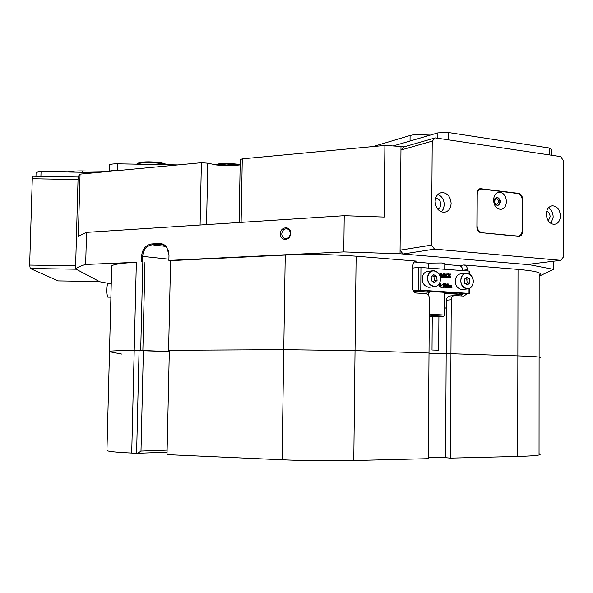 <?xml version="1.0" encoding="UTF-8"?>
<svg xmlns="http://www.w3.org/2000/svg" width="593" height="593" viewBox="0 0 593 593"><rect width="100%" height="100%" fill="white"/><g stroke="black" fill="none" stroke-linecap="round" stroke-linejoin="round"><path stroke-width="0.89" d="M280.378 233.879C280 241.499 290.785 240.914 290.659 233.279C291.015 225.614 280.237 226.289 280.378 233.879M281.757 233.946C281.934 236.792 283.254 238.356 285.715 238.638C288.428 238.319 289.962 236.592 290.303 233.449C290.125 230.61 288.813 229.046 286.375 228.757C283.639 229.068 282.105 230.796 281.757 233.946M111.669 267.206L111.706 265.886C113.856 264.233 122.076 263.033 136.353 262.291L85.659 264.471C80.581 265.916 77.209 267.391 75.548 268.896L78.128 176.484L80.055 174.12L201.383 162.704L207.787 163.186L216.549 164.987C225.399 165.936 233.271 165.892 240.158 164.854M444.772 264.033L444.995 263.937C445.558 263.551 444.372 263.233 441.437 262.966L428.465 263.122L414.307 261.98M75.548 268.896L99.839 281.771L107.896 283.276M136.353 262.291L134.211 350.485C119.875 350.582 111.64 350.856 109.505 351.323C111.64 350.856 119.875 350.582 134.211 350.485L169.309 351.545L140.704 350.448L142.824 261.973M167.07 452.17L137.761 453.282L131.713 453.052L134.211 350.485L140.704 350.448M109.927 351.805L122.047 354.14M539.104 357.757C543.158 357.142 536.072 356.519 517.852 355.882C536.072 356.519 543.158 357.142 539.104 357.757L539.044 453.727C543.121 455.009 535.99 455.921 517.659 456.447L518.015 269.385C536.146 271.008 543.188 272.936 539.163 275.174L539.111 357.075M466.973 293.831L463.845 296.077L454.831 295.499C452.674 295.662 451.488 297.078 451.258 299.754L446.514 300.199L446.188 353.865L429.006 353.813L450.947 353.724L517.852 355.882L450.947 353.724L450.339 458.122L517.659 456.447M353.784 460.516L428.265 458.671L429.013 353.013L355.037 350.619L353.784 460.516C330.093 461.028 306.188 460.783 282.053 459.775L167.419 454.646L167.026 454.149L169.339 350.293L283.773 349.677L168.59 350.3L170.591 260.631L285.24 255.072C309.116 254.049 332.74 254.419 356.119 256.191L355.037 350.619L283.773 349.677L355.037 350.619L429.013 353.013L429.399 298.398C429.199 295.64 427.976 294.046 425.737 293.624L416.442 293.031C414.173 292.608 412.943 291 412.735 288.213L412.921 265.382C413.136 262.766 414.322 261.343 416.464 261.12L415.352 261.32M168.59 350.3L169.339 350.367M141.438 261.758L141.571 256.25C142.327 249.09 145.722 244.983 151.741 243.923L159.213 243.501C162.23 243.397 164.728 244.62 166.707 247.17L168.998 254.842L168.872 260.423L170.584 260.75M343.784 251.921L344.222 215.696L384.182 217.053L384.879 145.433L400.987 146.449L400.045 253.76L343.784 251.921L168.872 260.423M80.055 174.12L78.328 236.31L86.541 232.367L344.222 215.696M86.541 232.367L85.659 264.471M428.242 294.995L428.257 292.282M428.435 267.873L428.465 263.122M462.688 270.564L462.688 270.297C462.488 267.613 461.324 266.049 459.182 265.612L444.765 264.441M444.498 308.13L446.47 308.004L444.498 307.886M446.514 300.199C446.744 297.53 447.93 296.122 450.08 295.966L454.001 295.581M461.013 295.9L462.192 294.298M356.119 256.191L416.694 261.128M553.543 261.216L553.543 269.37L529.497 264.723L529.497 264.181M459.182 265.612L463.948 264.982L518.015 269.385M539.163 276.175L553.543 269.37M529.497 264.723L400.045 253.76M240.254 159.628L242.278 158.85L384.879 145.433M400.987 146.449L403.944 146.871L435.262 137.88L432.223 141.119L431.496 245.109L434.506 249.119L560.726 260.327L563.35 257.088L563.276 160.414L560.659 156.589L435.262 137.88M451.258 299.754L450.947 353.724L446.188 353.865L445.558 457.685L450.339 458.122M463.948 264.982C466.098 265.427 467.269 266.998 467.469 269.696L462.688 270.297M467.462 270.934L467.469 269.696M168.597 251.239L166.581 247.414L163.371 245.005L160.147 244.353L152.305 244.79C146.56 245.776 143.336 249.609 142.631 256.295L142.498 261.802M144.966 262.069L142.861 350.493M162.549 244.701L159.769 244.368L159.213 243.501M165.566 246.384L152.305 244.79L151.741 243.923M420.948 267.287L420.771 290.214L418.198 290.229L418.376 267.317L469.093 271.06L469.752 271.238L469.738 274.159M420.771 290.214L468.989 293.402L469.011 288.672M450.339 285.463L450.976 285.292M451.992 288.02L451.006 287.946L450.984 285.581L450.45 285.937L450.747 287.931L449.753 287.864L449.724 285.492L449.197 285.819L449.494 287.85L448.493 287.775L448.508 285.411L449.109 285.129L449.197 285.678L449.924 285.189L450.443 285.759L451.169 285.277L451.658 285.767L451.992 288.02L450.591 287.946M450.776 287.864L450.71 285.67M450.747 287.931L449.338 287.864M449.524 287.783L449.45 285.581M449.494 287.85L448.493 287.672M448.271 287.694L448.308 285.544M448.538 285.522L449.109 285.129M445.046 287.457L445.202 284.284L444.594 283.706L445.803 283.713L447.767 286.775L447.715 284.084L446.937 283.869L448.13 284.04M447.359 286.137L447.307 284.129M448.434 284.01L447.974 287.805L447.478 287.842L445.825 285.255M447.974 287.805L445.825 284.573L446.24 287.627L445.135 287.36M443.038 284.321L443.772 283.521L444.372 283.862L444.387 287.071L442.897 287.16L443.727 287.234L444.29 286.523L443.445 285.492L444.172 284.558L443.646 283.884L442.548 284.314L443.557 283.543M443.468 287.486L442.489 287.205L443.015 286.982M443.579 287.212L443.809 286.13L443.038 285.537L443.764 284.603L443.356 283.951M441.822 287.435L441.481 287.101L442.081 286.76M440.088 287.301L439.198 286.619L438.961 285.285L439.546 283.484L440.199 283.298M440.28 283.447L439.806 285.337L440.332 287.116L440.903 285.151L440.369 283.439M440.34 277.057L440.71 274.01L440.28 273.277L441.177 273.343L442.319 276.449L443.505 273.521L444.372 273.588L443.92 276.731L444.35 277.465L443.045 277.368L443.497 274.136L442.215 277.309L441.763 277.354L440.925 275.078M442.215 277.309L440.933 273.944L441.348 277.242L440.377 277.25M440.28 276.775L439.873 273.432L440.28 273.277M442.133 275.945L443.505 273.521M444.35 277.465L443.045 277.257M442.941 277.272L443.082 275.167M446.284 277.546L446.158 276.382L445.291 276.323M445.373 277.539L443.979 277.509L444.639 277.265L446.092 273.662L447.745 277.717L446.514 277.62L446.566 276.338L445.321 276.242L445.373 277.539L444.387 277.465M444.194 277.339L446.092 273.662M447.745 277.717L446.514 277.517M449.991 277.739L449.442 276.175L448.642 277.465L448.938 277.806L447.834 277.724L449.316 275.945L447.885 273.855L449.316 273.966L449.59 275.53L450.28 274.366L449.954 274.01L451.073 274.099L449.716 275.76L451.117 277.961L449.813 277.761M449.583 277.783L449.197 276.546M448.938 277.806L447.426 277.754M447.678 277.591L448.908 275.997L447.478 274.01L447.885 273.855M449.427 275.211L449.954 274.01M413.699 291.371L429.362 292.267M418.198 290.229L413.328 290.763M418.376 267.317L412.898 268.066M468.989 293.402L459.382 294.343L444.587 293.379M427.709 291.986L415.033 291.163L420.897 290.526L465.409 293.461L459.382 294.054L446.744 293.15C446.225 292.208 440.288 291.823 428.924 292.001L427.709 291.986L427.716 290.978M442.17 277.302L441.763 277.354M443.431 277.131L443.023 277.183M443.045 277.368L442.637 277.42M440.28 273.388L439.873 273.432M440.666 273.618L440.258 273.669M440.71 274.01L440.302 274.062M441.348 277.242L440.362 277.168M445.387 276.086L446.514 276.168L445.995 274.574L445.387 276.086M446.566 276.338L446.158 276.382M446.833 277.294L446.418 277.346M446.514 277.62L446.106 277.672M444.906 276.701L444.491 276.753M444.639 277.265L444.231 277.309M446.077 276.138L445.758 275.159M449.954 274.122L449.538 274.166M450.257 274.255L449.842 274.307M450.28 274.366L449.872 274.418M450.139 274.7L449.731 274.752M447.885 273.959L447.478 274.01M449.316 275.945L448.908 275.997M448.605 277.035L448.189 277.079M447.834 277.724L447.426 277.769M449.954 277.153L449.546 277.205M450.08 277.42L449.672 277.472M450.102 277.554L449.687 277.606M451.117 277.961L449.383 277.917M439.606 286.575L439.369 285.233L440.377 283.276L441.34 285.315L440.325 287.271L439.198 286.619M439.369 285.233L438.961 285.285M440.325 287.271L439.917 287.316M439.954 283.432L439.546 283.484M440.169 287.049L440.139 283.55M440.792 286.538L440.377 286.582M440.799 284.032L440.391 284.077M440.592 283.55L440.184 283.595M441.896 287.056L441.481 287.101M442.156 287.397L441.741 287.442M442.956 284.269L442.548 284.314M444.172 284.558L443.764 284.603M443.445 285.381L443.038 285.426M443.445 285.492L443.038 285.537M443.512 285.492L443.104 285.544M444.098 285.833L443.69 285.878M444.216 286.085L443.809 286.13M444.29 286.523L443.883 286.567M442.897 287.16L442.489 287.205M443.431 287.486L443.015 287.531M445.543 287.316L445.61 284.24L444.594 283.81M445.202 283.81L444.794 283.854M445.61 284.24L445.202 284.284M446.24 287.627L444.743 287.598M447.885 287.798L447.478 287.842M447.715 284.084L446.937 283.98M447.456 283.936L447.04 283.988M448.508 285.411L448.1 285.455M448.797 285.656L448.382 285.7M448.805 287.205L448.39 287.249M448.493 287.775L448.086 287.82M449.991 285.693L449.583 285.737M450.065 286.16L449.65 286.204M450.043 287.575L449.635 287.62M449.753 287.864L449.338 287.909M451.258 285.789L450.843 285.833M451.295 287.657L450.888 287.694M451.229 287.79L450.821 287.835M451.006 287.946L450.591 287.99M465.305 273.336L461.317 273.825C458.73 273.899 456.869 275.374 455.75 278.243C454.609 284.44 456.573 288.205 461.636 289.54L463.066 289.391M469.945 282.742L469.567 278.873L466.721 277.176L464.245 279.355L464.63 283.239L467.484 284.929L469.945 282.742L467.158 283.054L466.773 279.192L465.372 278.362M466.016 284.062L467.158 283.054M466.773 279.192L469.567 278.873M432.201 270.823L428.457 271.312C425.781 271.394 423.854 272.891 422.69 275.804C421.497 282.12 423.528 285.952 428.783 287.308L430.355 287.138M437.085 280.385L436.7 276.442L433.75 274.707L431.185 276.924L431.571 280.874L434.528 282.602L437.085 280.385L434.35 280.704L433.965 276.775L432.408 275.864M433.112 281.779L434.35 280.704M433.965 276.775L436.7 276.442M432.668 350.04L438.679 350.189L432.668 350.04M438.679 350.144L438.902 316.425L432.245 316.38M438.894 316.825L443.349 316.506C445.21 316.047 433.906 315.654 429.325 316.017L429.273 316.025M429.273 316.603L432.245 316.773M429.288 314.787C435.084 314.446 446.44 314.913 444.461 315.402L443.468 316.388M36.091 172.355L41.058 171.51L97.104 172.519M393.203 145.93L437.871 132.884L448.264 132.498L549.237 147.976L551.438 149.266L551.438 155.218M30.258 268.496L58.262 280.912L99.372 281.527L76.126 269.2L30.258 268.496L29.65 265.086L32.289 178.738L33.075 176.217L78.113 177.018M29.65 265.086L75.637 265.797L78.039 179.553L32.289 178.738M495.459 204.585C497.927 205.897 499.417 204.963 499.929 201.798C498.898 197.58 497.06 196.676 494.421 199.085M494.214 202.339L496.689 204.526L498.743 201.82L498.676 201.101L497.727 199.248L496.104 198.566L494.08 201.642M435.129 201.509C435.729 208.128 438.701 211.731 444.031 212.324C448.367 211.716 450.732 208.729 451.117 203.347C450.502 196.661 447.485 193.059 442.074 192.547C437.827 193.214 435.514 196.201 435.129 201.509M441.422 211.886L443.52 208.773L444.276 204.748C444.016 199.648 441.889 196.209 437.893 194.43M437.782 209.21C439.687 208.469 440.695 206.853 440.821 204.355C440.48 200.634 438.798 198.625 435.773 198.336L435.773 198.336M546.316 214.258C546.857 220.388 549.444 223.761 554.092 224.376C557.991 223.857 560.111 221.026 560.437 215.882C559.881 209.707 557.257 206.342 552.557 205.778C548.718 206.342 546.642 209.166 546.316 214.258M550.993 223.531L553.18 217.112C553.01 212.887 551.431 209.811 548.443 207.876M548.288 220.922L550.126 216.764C549.956 213.932 548.814 212.094 546.709 211.249M432.223 141.119L400.957 150.007L400.075 250.157L431.496 245.109M434.506 249.119L403.018 254.012L526.91 264.5L560.726 260.327M518.69 236.422L518.994 236.437C521.062 236.184 522.188 234.732 522.374 232.063L522.426 198.559C522.211 195.683 520.995 193.955 518.771 193.392L480.345 188.656C478.321 188.982 477.224 190.435 477.046 193.021L476.898 227.378C477.12 230.343 478.403 232.085 480.73 232.612L518.69 236.422M403.018 254.012L400.075 250.157M400.957 150.007L403.944 146.871M479.218 189.493L478.536 189.404M68.195 172C71.382 171.199 76.171 170.843 82.575 170.925L108.949 171.399M373.116 146.538L410.089 135.486C414.685 134.374 420.037 134.174 426.13 134.907L429.317 135.382M119.608 170.399L117.659 170.361C113.174 170.324 110.365 170.665 109.245 171.377M109.268 165.38L109.275 165.017C110.098 164.187 112.952 163.787 117.829 163.816L177.9 164.913M499.988 209.188C508.394 210.537 508.438 193.133 500.04 192.488C491.59 191.02 491.523 208.632 499.988 209.188M497.312 205.526L497.712 205.541C501.537 202.925 501.411 200.137 497.334 197.202L496.897 197.187C493.102 199.834 493.235 202.621 497.312 205.526M497.89 205.526C501.144 202.524 500.826 199.774 496.956 197.284L496.341 197.284M481.879 232.486C478.974 231.833 477.38 229.647 477.098 225.94L477.239 194.497C477.454 191.257 478.825 189.441 481.36 189.034L517.667 193.496C520.446 194.2 521.973 196.35 522.24 199.952L522.188 230.625C521.959 233.961 520.558 235.777 517.971 236.088L480.967 232.641M478.24 189.693L480.271 189.263M426.337 134.937L430.399 135.071M137.428 163.46L137.487 163.409C141.438 161.659 148.702 161.363 159.287 162.519C163.275 163.119 165.677 163.846 166.485 164.706M165.714 164.691L159.754 163.349C148.88 162.148 141.186 162.415 136.679 164.165M215.607 164.869C217.29 163.89 220.989 163.349 226.704 163.245L240.165 164.38M239.461 164.973L226.482 164.031L216.601 164.987M428.272 457.181L445.558 457.685M109.49 351.708L111.706 265.886M131.713 453.052C117.31 452.377 109.053 451.577 106.94 450.643L106.962 449.931M136.598 453.267L139.073 350.463M143.38 350.515L140.993 451.065L167.115 450.117M140.993 451.065L137.761 453.282M207.787 163.186L206.542 224.606M282.053 459.775L285.24 255.072M242.278 158.85L241.121 222.368M200.093 225.021L201.383 162.704M168.901 259.2L141.571 256.25M469.085 273.773L469.093 271.06M428.932 291.059L428.924 292.001M447.137 292.253L447.137 293.253M459.382 294.054L459.382 293.061M460.954 293.164L460.946 294.046M443.482 276.701L443.075 276.746M440.695 276.494L440.288 276.546M446.744 276.879L446.329 276.931M448.701 274.774L448.293 274.826M440.903 285.151L440.495 285.196M445.595 286.879L445.187 286.923M447.782 284.551L447.367 284.596M448.805 286.182L448.397 286.234M450.057 287.294L449.642 287.338M451.317 286.249L450.902 286.293M451.31 287.383L450.895 287.427M111.254 283.313L108.134 283.261C107.444 282.105 106.97 285.114 106.703 292.29C106.629 287.42 106.985 284.484 107.778 283.461M108.134 283.261C107.237 283.802 106.814 286.827 106.873 292.342C107.007 295.188 107.326 296.782 107.807 297.13L107.956 297.137M107.6 296.93L106.703 292.297M472.717 284.395C476.031 275.715 464.275 268.644 461.45 277.694C458.115 286.463 469.982 293.439 472.717 284.395M472.747 284.507C471.605 287.449 469.715 288.939 467.054 288.976C461.977 287.635 460.005 283.847 461.146 277.613C462.273 274.722 464.134 273.24 466.735 273.165C471.835 274.426 473.844 278.184 472.769 284.432M439.962 282.06C443.408 273.232 431.23 266.02 428.287 275.226C424.81 284.151 437.1 291.267 439.962 282.06M439.991 282.179C438.813 285.166 436.848 286.678 434.091 286.723C428.821 285.352 426.782 281.497 427.976 275.145C429.147 272.209 431.074 270.704 433.765 270.623C439.065 271.905 441.148 275.73 440.013 282.105M41.058 171.51L40.91 176.351M437.842 138.265L437.871 132.884M448.264 132.498L448.219 139.815M549.237 154.884L549.237 147.976M518 193.548L518.771 193.392M478.974 189.085L480.908 188.67M82.575 170.925L82.538 172.252M410.089 135.486L410.037 141.015M426.13 134.907L426.115 136.316M117.829 163.816L117.659 170.361M516.659 236.214L517.585 236.073M239.105 222.494L240.261 159.391M160.147 244.353L162.193 244.605M166.707 247.17L166.959 247.889M415.567 261.246L416.464 261.12M287.931 229.135L286.375 228.757M446.751 292.23L446.744 292.779M469.671 288.376L469.649 293.483M110.898 297.175L107.807 297.13C107.385 296.033 107.289 298.798 106.703 292.29M472.799 284.47C473.903 278.191 471.88 274.418 466.735 273.165M461.636 289.54L467.054 288.976C469.73 288.939 471.643 287.442 472.784 284.492M428.783 287.308L434.091 286.723C436.863 286.678 438.842 285.159 440.028 282.164C441.199 275.738 439.109 271.898 433.765 270.623M432.015 350.078L432.245 316.299M444.772 263.477L444.735 269.155M444.594 292.371L444.454 315.194M35.973 176.269L36.099 172.178M551.097 206.038L552.557 205.778M440.132 192.977L442.074 192.547M479.478 188.841L480.345 188.656M495.585 198.67L496.104 198.566M109.275 165.017L109.105 171.384M516.963 236.251L517.971 236.088M496.511 197.261L496.897 197.187M137.487 163.409L136.649 164.157M109.505 351.323L106.94 450.643"/></g></svg>
